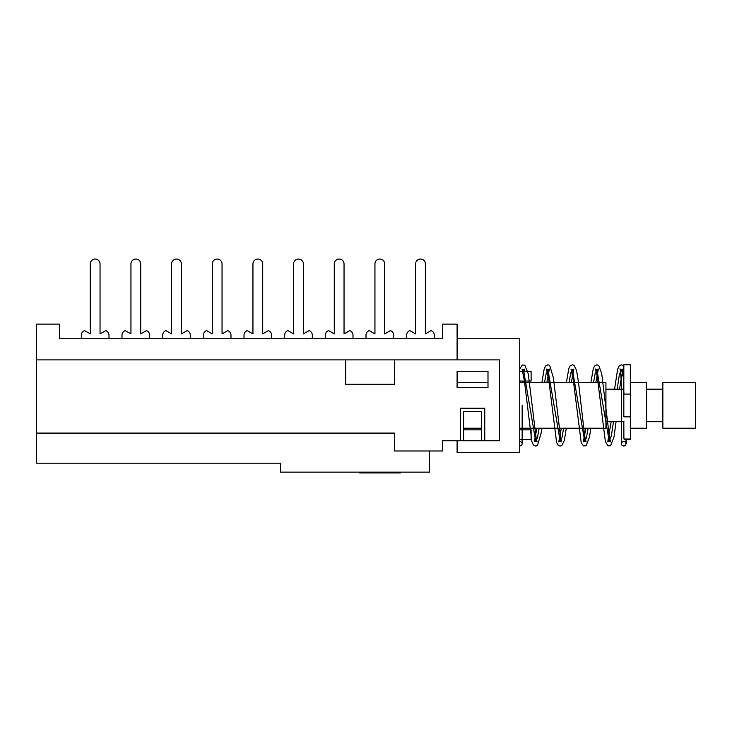 <?xml version="1.0" encoding="UTF-8"?>
<svg xmlns="http://www.w3.org/2000/svg" width="732" height="732" viewBox="0 0 732 732"><rect width="100%" height="100%" fill="white"/><g stroke="black" fill="none" stroke-linecap="round" stroke-linejoin="round"><path stroke-width="1.1" d="M623.829 394.063L630.334 394.063L630.334 364.783L623.829 364.783L623.829 416.837L630.334 416.837L630.334 394.063M623.829 421.714L623.884 436.309M624.414 439.31L625.348 439.566L623.993 438.999L623.829 436.309M625.357 439.566L630.334 439.566L630.334 416.837M623.984 394.063L623.829 390.723M519.72 405.446C523.005 405.446 523.005 405.446 519.72 405.446C523.005 405.446 523.005 405.446 519.72 405.446M345.669 359.897L394.466 359.897L394.466 384.3L345.669 384.3L345.669 359.897L36.6 359.897L36.6 433.097L394.466 433.097L394.466 450.994L442.457 450.994L442.457 440.765L499.389 440.765L499.389 359.897L457.097 359.897L457.097 338.751L519.72 338.751L519.72 452.623L457.097 452.623L457.097 440.765M519.72 439.612L531.103 439.612L531.103 429.849L519.72 429.849L519.72 428.22L605.931 428.22L605.931 382.671L519.72 382.671M487.997 382.671L457.097 382.671L457.097 371.289L457.097 387.557L487.997 387.557L487.997 371.289L457.097 371.289M481.491 428.22L463.603 428.22M623.966 421.714L605.931 421.714M623.829 389.177L605.931 389.177M630.334 382.671L646.603 382.671L646.603 428.22L630.334 428.22M662.863 421.714L646.603 421.714M662.863 389.177L646.603 389.177M662.863 382.671L662.863 428.22L695.4 428.22L695.4 382.671L662.863 382.671M36.6 359.897L36.6 324.111L59.374 324.111L59.374 338.751L442.457 338.751L442.457 324.111L457.097 324.111L457.097 338.751M460.346 440.765L460.346 408.227L484.749 408.227L484.749 440.765M481.491 440.765L481.491 411.485L463.603 411.485L463.603 440.765M463.603 429.849L481.491 429.849M457.097 359.897L394.466 359.897M359.741 472.14L359.741 472.954L400.404 472.954L400.404 472.14M36.6 433.097L36.6 463.191L280.603 463.191L280.603 472.14L429.437 472.14L429.437 450.994M519.72 429.849L531.103 429.849M100.037 333.911L100.037 263.923L100.037 333.911L105.737 330.617A4.877 4.877 0 0 1 108.986 335.219L108.986 338.751L108.986 335.219M90.283 263.923L90.283 333.911L90.283 263.923A4.877 4.877 0 0 1 95.16 259.046A4.877 4.877 0 0 1 100.037 263.923M81.334 335.219L81.334 338.751L81.334 335.219A4.877 4.877 0 0 1 84.583 330.617L90.283 333.911M140.709 333.911L140.709 263.923L140.709 333.911L146.4 330.617A4.877 4.877 0 0 1 149.657 335.219L149.657 338.751L149.657 335.219M130.946 263.923L130.946 333.911L130.946 263.923A4.877 4.877 0 0 1 135.823 259.046A4.877 4.877 0 0 1 140.709 263.923M121.997 335.219L121.997 338.751L121.997 335.219A4.877 4.877 0 0 1 125.254 330.617L130.946 333.911M181.371 333.911L181.371 263.923L181.371 333.911L187.063 330.617A4.877 4.877 0 0 1 190.32 335.219L190.32 338.751L190.32 335.219M171.617 263.923L171.617 333.911L171.617 263.923A4.877 4.877 0 0 1 176.494 259.046A4.877 4.877 0 0 1 181.371 263.923M162.669 335.219L162.669 338.751L162.669 335.219A4.877 4.877 0 0 1 165.917 330.617L171.617 333.911M222.043 333.911L222.043 263.923L222.043 333.911L227.734 330.617A4.877 4.877 0 0 1 230.983 335.219L230.983 338.751L230.983 335.219M212.28 263.923L212.28 333.911L212.28 263.923A4.877 4.877 0 0 1 217.157 259.046A4.877 4.877 0 0 1 222.043 263.923M203.331 335.219L203.331 338.751L203.331 335.219A4.877 4.877 0 0 1 206.589 330.617L212.28 333.911M262.706 333.911L262.706 263.923L262.706 333.911L268.397 330.617A4.877 4.877 0 0 1 271.654 335.219L271.654 338.751L271.654 335.219M252.943 263.923L252.943 333.911L252.943 263.923A4.877 4.877 0 0 1 257.829 259.046A4.877 4.877 0 0 1 262.706 263.923M244.003 335.219L244.003 338.751L244.003 335.219A4.877 4.877 0 0 1 247.251 330.617L252.943 333.911M303.377 333.911L303.377 263.923L303.377 333.911L309.069 330.617A4.877 4.877 0 0 1 312.317 335.219L312.317 338.751L312.317 335.219M293.614 263.923L293.614 333.911L293.614 263.923A4.877 4.877 0 0 1 298.491 259.046A4.877 4.877 0 0 1 303.377 263.923M284.666 335.219L284.666 338.751L284.666 335.219A4.877 4.877 0 0 1 287.923 330.617L293.614 333.911M344.04 333.911L344.04 263.923L344.04 333.911L349.731 330.617A4.877 4.877 0 0 1 352.989 335.219L352.989 338.751L352.989 335.219M334.277 263.923L334.277 333.911L334.277 263.923A4.877 4.877 0 0 1 339.163 259.046A4.877 4.877 0 0 1 344.04 263.923M325.337 335.219L325.337 338.751L325.337 335.219A4.877 4.877 0 0 1 328.586 330.617L334.277 333.911M384.703 333.911L384.703 263.923L384.703 333.911L390.403 330.617A4.877 4.877 0 0 1 393.651 335.219L393.651 338.751L393.651 335.219M374.949 263.923L374.949 333.911L374.949 263.923A4.877 4.877 0 0 1 379.826 259.046A4.877 4.877 0 0 1 384.703 263.923M366 335.219L366 338.751L366 335.219A4.877 4.877 0 0 1 369.257 330.617L374.949 333.911M425.374 333.911L425.374 263.923L425.374 333.911L431.066 330.617A4.877 4.877 0 0 1 434.323 335.219L434.323 338.751L434.323 335.219M415.611 263.923L415.611 333.911L415.611 263.923A4.877 4.877 0 0 1 420.497 259.046A4.877 4.877 0 0 1 425.374 263.923M406.663 335.219L406.663 338.751L406.663 335.219A4.877 4.877 0 0 1 409.92 330.617L415.611 333.911M519.72 381.043L531.103 381.043L531.103 371.289L519.72 371.289M623.993 438.999L630.334 438.999M520.461 382.671L520.608 381.043M522.282 371.289L523.462 369.66L535.723 441.222L537.434 437.809L539.145 428.22M544.526 382.671L546.246 373.046L547.957 369.678L560.19 441.213L561.92 437.855L563.64 428.22M569.02 382.671L570.731 373.119L572.433 369.66L584.694 441.231L586.414 437.828L588.135 428.22M593.515 382.671L595.235 373.064L596.955 369.669L609.207 441.222L611.348 435.943L613.48 421.714M617.168 389.177L619.299 374.903L621.45 369.66L623.38 377.474L623.829 397.458M519.72 430.288L519.72 440.481M626.263 439.566L626.263 443.683C626.757 443.025 625.952 442.21 623.829 441.24C621.697 442.229 620.882 443.043 621.386 443.683L621.331 387.338C621.075 375.809 620.59 369.66 619.885 368.901L621.45 369.66L622.895 369.02L619.492 389.177M626.061 439.566L625.75 445.184L623.82 446.117L621.944 445.23L621.395 443.867L621.386 421.714M623.829 366.027L621.514 364.774L619.107 365.954L617.607 369.312L614.578 389.177M611.156 421.714L607.78 441.844L609.207 441.222L610.616 441.835L609.582 438.267L601.695 373.494L598.657 365.341L596.937 364.792L594.585 365.973L593.249 368.827L590.852 382.671M541.808 428.22L541.158 433.005L537.425 445.55L535.696 446.099L533.344 444.9L531.88 441.625L524.341 380.393L522.053 369.047L523.462 369.66L524.871 369.047L524.176 371.289M522.913 381.043L522.785 382.671M522.163 428.22L522.163 429.849M522.163 439.612L522.154 443.656C522.657 442.997 521.843 442.183 519.72 441.231M536.885 428.22L534.305 441.844L535.723 441.222L537.132 441.835L536.272 439.09L528.284 373.933L524.835 365.131L522.3 365.03L519.72 368.983M566.303 428.22L564.281 440.682L561.81 445.596L560.172 446.09L557.903 445.001L556.567 442.302L548.826 380.365L546.548 369.065L547.957 369.678L549.366 369.065L546.786 382.671M561.38 428.22L558.781 441.826L560.19 441.213L561.618 441.835L560.794 439.2L553.401 377.84L549.659 365.36L547.929 364.81L545.578 366L544.132 369.23L541.863 382.671M590.797 428.22L589.525 436.967L586.067 445.761L583.532 445.861L581.217 442.741L573.321 380.301L571.015 369.038L572.433 369.66L573.87 369.02L571.28 382.671M585.884 428.22L583.285 441.844L584.694 441.231L586.122 441.853L584.639 435.842L578.573 382.854L576.532 370.255L574.053 365.277L572.415 364.783L570.155 365.863L568.828 368.562L566.358 382.671M616.06 421.714L614.029 436.903L610.57 445.761L608.045 445.861L605.382 441.671L597.193 376.102L595.528 369.047L596.955 369.669L598.364 369.047L595.775 382.671M522.163 405.446L522.136 444.031L521.651 445.148L519.72 446.108"/></g></svg>
